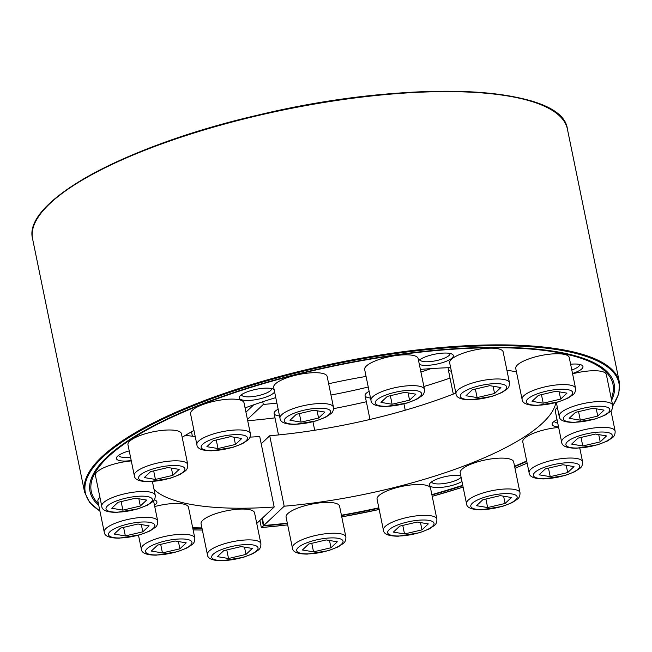 <?xml version="1.0" encoding="UTF-8"?>
<svg xmlns="http://www.w3.org/2000/svg" width="652" height="652" viewBox="0 0 652 652"><rect width="100%" height="100%" fill="white"/><g stroke="black" fill="none" stroke-linecap="round" stroke-linejoin="round"><path stroke-width="0.98" d="M253.237 404.973L253.294 405.234A207.988 57.8 168.4 0 1 252.3 405.299M262.748 401.754L263.302 404.452A207.988 57.8 168.4 0 0 276.896 403.115M330.971 395.03A207.988 57.8 168.4 0 0 368.25 387.019M420.915 372.056A207.988 57.8 168.4 0 0 431.037 368.616M448.633 367.712A18.199 5.061 168.4 0 0 451.396 371.29M369.13 391.306A18.199 5.061 168.4 0 0 366.245 393.286A18.199 5.061 168.4 0 0 365.56 394.052A18.199 5.061 168.4 0 0 370.507 398.03M278.143 409.203A18.199 5.061 168.4 0 0 275.258 411.176A18.199 5.061 168.4 0 0 274.573 411.942A18.199 5.061 168.4 0 0 279.521 415.919M247.434 419.407L263.302 404.452M247.719 420.76A257.776 71.638 168.4 0 0 274.997 417.875M333.588 408.641A257.776 71.638 168.4 0 0 366.351 401.746M423.882 386.514A257.776 71.638 168.4 0 0 450.027 378.095M245.951 412.154L253.294 405.234M259.895 520.475L261.265 527.134L261.607 527.517L263.734 525.512A266.293 74.01 168.4 0 0 287.32 523.148M341.428 515.227A266.293 74.01 168.4 0 0 378.836 507.827M431.86 494.615A266.293 74.01 168.4 0 0 462.741 485.292M514.567 466.245A266.293 74.01 168.4 0 0 526.694 461.005M611.266 398.519A266.293 74.01 168.4 0 0 612.562 382.659A266.293 74.01 168.4 0 0 337.231 365.348A266.293 74.01 168.4 0 0 90.987 489.725A266.293 74.01 168.4 0 0 98.428 503.792M192.682 527.704A266.293 74.01 168.4 0 0 201.924 527.916M263.734 525.512L262.454 518.063M261.265 527.134L261.607 527.517A272.357 75.697 168.4 0 0 287.671 524.876M131.215 460.556A18.199 5.061 -11.6 0 1 116.895 456.971A18.199 5.061 -11.6 0 1 129.235 450.899M274.598 391.909A18.199 5.061 -11.6 0 1 273.701 392.993A18.199 5.061 -11.6 0 1 251.737 400.222A18.199 5.061 -11.6 0 1 239.667 396.367A18.199 5.061 -11.6 0 1 256.016 389.342A18.199 5.061 -11.6 0 1 273.799 389.358A18.199 5.061 -11.6 0 1 274.117 389.57M418.592 360.743A18.199 5.061 -11.6 0 1 435.291 354.093A18.199 5.061 -11.6 0 1 452.276 354.264A18.199 5.061 -11.6 0 1 452.186 357.899A18.199 5.061 -11.6 0 1 436.172 364.232A18.199 5.061 -11.6 0 1 419.35 364.452M570.614 364.232A18.199 5.061 -11.6 0 1 581.902 365.234A18.199 5.061 -11.6 0 1 581.812 368.869A18.199 5.061 -11.6 0 1 572.513 373.474M558.528 426.905A18.199 5.061 -11.6 0 1 552.619 422.855A18.199 5.061 -11.6 0 1 557.044 419.668M461.966 481.494A18.199 5.061 -11.6 0 1 439.97 487.468A18.199 5.061 -11.6 0 1 429.839 483.458A18.199 5.061 -11.6 0 1 443.001 477.166A18.199 5.061 -11.6 0 1 460.728 475.471M154.198 499.913A18.199 5.061 -11.6 0 1 155.861 500.573A18.199 5.061 -11.6 0 1 155.771 504.208A18.199 5.061 -11.6 0 1 154.459 505.235M202.014 528.348A267.524 74.352 -11.6 0 1 192.772 528.144M98.778 505.504A267.524 74.352 -11.6 0 1 89.748 489.66A267.524 74.352 -11.6 0 1 337.165 365.014A267.524 74.352 -11.6 0 1 613.679 382.113A267.524 74.352 -11.6 0 1 611.617 400.238M526.783 461.429A267.524 74.352 -11.6 0 1 514.656 466.653M462.814 485.65A267.524 74.352 -11.6 0 1 431.926 494.958M378.902 508.169A267.524 74.352 -11.6 0 1 341.493 515.561M287.393 523.499A267.524 74.352 -11.6 0 1 263.302 525.919L284.19 506.221L269.724 435.764A207.988 57.8 168.4 0 0 455.87 393.091M256.741 523.45L274.182 507.003A207.988 57.8 -11.6 0 1 154.035 489.416M182.177 437.305A207.988 57.8 -11.6 0 1 193.97 430.467M245.079 407.891A207.988 57.8 -11.6 0 1 275.763 397.622M328.657 383.751A207.988 57.8 -11.6 0 1 366.074 376.432M420.377 369.431A207.988 57.8 -11.6 0 1 450.646 367.647M506.914 370.23A207.988 57.8 -11.6 0 1 516.449 371.885M555.871 402.634A207.988 57.8 -11.6 0 1 284.19 506.221M262.063 518.43L263.302 525.919M185.38 435.357A207.988 57.8 168.4 0 0 195.209 436.465M249.977 437.133A207.988 57.8 168.4 0 0 259.724 436.547L274.182 507.003M269.724 435.764L261.207 443.792M461.094 477.272A15.387 4.279 -11.6 0 1 460.752 477.639A15.387 4.279 -11.6 0 1 444.338 483.482A15.387 4.279 -11.6 0 1 431.583 481.836M557.745 423.099A15.387 4.279 -11.6 0 1 554.363 421.233M579.661 364.435A15.387 4.279 -11.6 0 1 578.691 366.424A15.387 4.279 -11.6 0 1 571.796 369.994M450.035 353.465A15.387 4.279 -11.6 0 1 449.057 355.454A15.387 4.279 -11.6 0 1 432.643 361.298A15.387 4.279 -11.6 0 1 419.896 359.651M271.558 388.559A15.387 4.279 -11.6 0 1 270.58 390.548A15.387 4.279 -11.6 0 1 254.166 396.392A15.387 4.279 -11.6 0 1 241.419 394.745M130.506 457.117A15.387 4.279 -11.6 0 1 118.64 455.349M223.717 550.687L241.167 546.588L252.3 548.446L245.983 554.404L228.534 558.503L217.393 556.645L223.717 550.687M201.077 523.784A27.294 7.588 -11.6 0 1 226.293 510.866A27.294 7.588 -11.6 0 1 254.557 512.806L260.89 543.638A27.294 7.588 -11.6 0 0 232.617 541.69A27.294 7.588 -11.6 0 0 207.409 554.616L201.077 523.784M244.492 547.142L245.983 554.404M226.782 549.97L228.534 558.503M157.629 545.096L175.086 540.997L186.219 542.855L179.903 548.813L162.446 552.912L151.313 551.054L157.629 545.096M154.728 506.563A27.294 7.588 -11.6 0 1 188.477 507.215L194.801 538.039A27.294 7.588 -11.6 0 0 166.537 536.099A27.294 7.588 -11.6 0 0 141.321 549.017L138.493 535.235M178.412 541.551L179.903 548.813M160.694 544.379L162.446 552.912M120.53 528.104L137.988 524.004L149.121 525.871L142.804 531.828L125.347 535.92L114.214 534.061L120.53 528.104M104.222 532.032C104.41 536.058 109.365 538.112 119.096 538.177L140.204 534.746L149.968 530.956L155.143 527.492C156.953 526.188 157.808 524.045 157.702 521.054A27.294 7.588 -11.6 0 0 129.438 519.106A27.294 7.588 -11.6 0 0 104.222 532.032L97.898 501.201A27.294 7.588 -11.6 0 1 99.935 497.386M141.313 524.558L142.804 531.828M123.595 527.386L125.347 535.92M118.061 502.301L135.518 498.209L146.651 500.068L140.335 506.025L122.878 510.125L111.745 508.258L118.061 502.301M101.753 506.229C101.94 510.263 106.895 512.309 116.626 512.382L137.735 508.943L147.499 505.153L152.674 501.69C154.483 500.386 155.339 498.242 155.233 495.251A27.294 7.588 -11.6 0 0 126.969 493.303A27.294 7.588 -11.6 0 0 101.753 506.229L95.428 475.406A27.294 7.588 -11.6 0 1 131.288 460.923M138.843 498.764L140.335 506.025M121.125 501.584L122.878 510.125M150.604 471.624L168.053 467.525L179.186 469.383L172.87 475.341L155.42 479.44L144.288 477.582L150.604 471.624M127.963 444.721A27.294 7.588 -11.6 0 1 153.179 431.795A27.294 7.588 -11.6 0 1 181.443 433.743L187.776 464.566A27.294 7.588 -11.6 0 0 159.512 462.627A27.294 7.588 -11.6 0 0 134.296 475.544L127.963 444.721M171.378 468.079L172.87 475.341M153.668 470.899L155.42 479.44M213.196 440.728L230.645 436.628L241.778 438.486L235.462 444.444L218.012 448.543L206.88 446.685L213.196 440.728M190.555 413.824A27.294 7.588 -11.6 0 1 215.771 400.907A27.294 7.588 -11.6 0 1 244.035 402.846L250.368 433.67A27.294 7.588 -11.6 0 0 222.104 431.73A27.294 7.588 -11.6 0 0 196.888 444.648L190.555 413.824M233.97 437.182L235.462 444.444M216.26 440.002L218.012 448.543M296.31 414.322L313.759 410.222L324.9 412.08L318.583 418.038L301.126 422.137L289.993 420.279L296.31 414.322M273.677 387.418A27.294 7.588 -11.6 0 1 298.885 374.501A27.294 7.588 -11.6 0 1 327.157 376.44L333.482 407.272A27.294 7.588 -11.6 0 0 305.217 405.324A27.294 7.588 -11.6 0 0 280.001 418.25L273.677 387.418M317.092 410.776L318.583 418.038M299.374 413.604L301.126 422.137M387.296 396.432L404.753 392.333L415.886 394.191L409.57 400.149L392.113 404.248L380.98 402.39L387.296 396.432M364.664 369.529A27.294 7.588 -11.6 0 1 389.88 356.611A27.294 7.588 -11.6 0 1 418.144 358.551L424.468 389.374A27.294 7.588 -11.6 0 0 396.204 387.435A27.294 7.588 -11.6 0 0 370.988 400.352L364.664 369.529M408.079 392.887L409.57 400.149M390.361 395.715L392.113 404.248M472.301 389.774L489.758 385.674L500.891 387.541L494.575 393.498L477.117 397.59L465.984 395.731L472.301 389.774M449.668 362.879A27.294 7.588 -11.6 0 1 474.884 349.953A27.294 7.588 -11.6 0 1 503.148 351.901L509.473 382.724A27.294 7.588 -11.6 0 0 481.209 380.776A27.294 7.588 -11.6 0 0 455.992 393.702L449.668 362.879M493.083 386.237L494.575 393.498M475.365 389.057L477.117 397.59M538.389 395.373L555.838 391.273L566.971 393.132L560.655 399.089L543.206 403.189L532.065 401.33L538.389 395.373M515.748 368.47A27.294 7.588 -11.6 0 1 540.964 355.544A27.294 7.588 -11.6 0 1 569.229 357.492L575.561 388.315A27.294 7.588 -11.6 0 0 547.289 386.375A27.294 7.588 -11.6 0 0 522.081 399.293L515.748 368.47M559.163 391.828L560.655 399.089M541.453 394.647L543.206 403.189M575.488 412.357L592.937 408.258L604.07 410.124L597.754 416.082L580.304 420.173L569.172 418.315L575.488 412.357M572.586 373.832A27.294 7.588 -11.6 0 1 606.327 374.476L612.66 405.308A27.294 7.588 -11.6 0 0 584.396 403.36A27.294 7.588 -11.6 0 0 559.18 416.286L556.352 402.504M596.262 408.82L597.754 416.082M578.552 411.64L580.304 420.173M577.957 438.16L595.406 434.061L606.539 435.919L600.223 441.877L582.774 445.976L571.633 444.118L577.957 438.16M561.649 442.08C561.828 446.115 566.784 448.168 576.515 448.234L597.631 444.803L607.395 441.013L612.562 437.549C614.38 436.245 615.235 434.102 615.129 431.102A27.294 7.588 -11.6 0 0 586.857 429.163A27.294 7.588 -11.6 0 0 561.649 442.08L555.317 411.257A27.294 7.588 -11.6 0 1 557.362 407.443M598.732 434.615L600.223 441.877M581.022 437.443L582.774 445.976M545.414 468.845L562.872 464.746L574.004 466.604L567.688 472.561L550.231 476.661L539.098 474.803L545.414 468.845M529.106 472.765C529.294 476.799 534.249 478.853 543.98 478.918L565.088 475.487L574.852 471.698L580.027 468.226C581.837 466.93 582.692 464.778 582.586 461.787A27.294 7.588 -11.6 0 0 554.322 459.847A27.294 7.588 -11.6 0 0 529.106 472.765L522.782 441.942A27.294 7.588 -11.6 0 1 558.642 427.459M566.197 465.3L567.688 472.561M548.479 468.128L550.231 476.661M482.822 499.742L500.28 495.642L511.412 497.5L505.096 503.458L487.639 507.558L476.506 505.699L482.822 499.742M460.19 472.839A27.294 7.588 -11.6 0 1 485.406 459.921A27.294 7.588 -11.6 0 1 513.67 461.861L519.994 492.684A27.294 7.588 -11.6 0 0 491.73 490.744A27.294 7.588 -11.6 0 0 466.514 503.662L460.19 472.839M503.605 496.196L505.096 503.458M485.887 499.016L487.639 507.558M399.709 526.14L417.158 522.04L428.299 523.906L421.974 529.864L404.525 533.955L393.392 532.097L399.709 526.14M377.068 499.245A27.294 7.588 -11.6 0 1 402.284 486.319A27.294 7.588 -11.6 0 1 430.556 488.267L436.881 519.09A27.294 7.588 -11.6 0 0 408.617 517.142A27.294 7.588 -11.6 0 0 383.4 530.068L377.068 499.245M420.483 522.602L421.974 529.864M402.773 525.422L404.525 533.955M308.722 544.029L326.171 539.938L337.304 541.796L330.988 547.753L313.539 551.853L302.406 549.986L308.722 544.029M286.081 517.134A27.294 7.588 -11.6 0 1 311.297 504.208A27.294 7.588 -11.6 0 1 339.562 506.156L345.894 536.979A27.294 7.588 -11.6 0 0 317.63 535.039A27.294 7.588 -11.6 0 0 292.414 547.957L286.081 517.134M329.496 540.492L330.988 547.753M311.786 543.312L313.539 551.853M551.217 109.748A272.357 75.697 168.4 0 0 284.663 109.267A272.357 75.697 168.4 0 0 39.862 214.712M341.77 516.881A272.357 75.697 168.4 0 0 379.171 509.481L341.77 516.906M463.116 487.093L432.211 496.343A272.357 75.697 168.4 0 0 463.107 487.06M514.982 468.258A272.357 75.697 168.4 0 0 527.126 463.099M612.725 405.699A272.357 75.697 168.4 0 0 336.921 363.686A272.357 75.697 168.4 0 0 99.895 510.956M193.122 529.864A272.357 75.697 168.4 0 0 202.356 530.011M612.758 405.992L618.838 393.784L619.4 382.365A272.984 75.868 168.4 0 0 336.734 362.936A272.984 75.868 168.4 0 0 84.589 492.146L89.585 502.399L99.952 511.217M619.4 382.365L567.411 129.112A272.984 75.868 168.4 0 0 284.753 109.683A272.984 75.868 168.4 0 0 32.6 238.893L84.589 492.146M256.529 550.85A23.659 6.577 -11.6 0 1 216.823 560.174A23.659 6.577 -11.6 0 1 231.199 546.62A23.659 6.577 -11.6 0 1 256.529 550.85M190.449 545.259A23.659 6.577 -11.6 0 1 150.742 554.583A23.659 6.577 -11.6 0 1 165.111 541.03A23.659 6.577 -11.6 0 1 190.449 545.259M153.342 528.267A23.659 6.577 -11.6 0 1 113.644 537.59A23.659 6.577 -11.6 0 1 128.012 524.037A23.659 6.577 -11.6 0 1 153.342 528.267M150.881 502.464A23.659 6.577 -11.6 0 1 111.174 511.787A23.659 6.577 -11.6 0 1 125.543 498.234A23.659 6.577 -11.6 0 1 150.881 502.464M183.416 471.779A23.659 6.577 -11.6 0 1 143.709 481.103A23.659 6.577 -11.6 0 1 158.086 467.549A23.659 6.577 -11.6 0 1 183.416 471.779M246.008 440.891A23.659 6.577 -11.6 0 1 206.301 450.214A23.659 6.577 -11.6 0 1 220.678 436.661A23.659 6.577 -11.6 0 1 246.008 440.891M329.121 414.485A23.659 6.577 -11.6 0 1 289.423 423.808A23.659 6.577 -11.6 0 1 303.791 410.255A23.659 6.577 -11.6 0 1 329.121 414.485M420.108 396.595A23.659 6.577 -11.6 0 1 380.409 405.919A23.659 6.577 -11.6 0 1 394.778 392.365A23.659 6.577 -11.6 0 1 420.108 396.595M505.121 389.937A23.659 6.577 -11.6 0 1 465.414 399.26A23.659 6.577 -11.6 0 1 479.782 385.707A23.659 6.577 -11.6 0 1 505.121 389.937M571.201 395.528A23.659 6.577 -11.6 0 1 531.494 404.851A23.659 6.577 -11.6 0 1 545.871 391.298A23.659 6.577 -11.6 0 1 571.201 395.528M608.3 412.52A23.659 6.577 -11.6 0 1 568.593 421.844A23.659 6.577 -11.6 0 1 582.969 408.291A23.659 6.577 -11.6 0 1 608.3 412.52M610.769 438.323A23.659 6.577 -11.6 0 1 571.062 447.647A23.659 6.577 -11.6 0 1 585.439 434.093A23.659 6.577 -11.6 0 1 610.769 438.323M578.226 469.008A23.659 6.577 -11.6 0 1 538.528 478.332A23.659 6.577 -11.6 0 1 552.896 464.778A23.659 6.577 -11.6 0 1 578.226 469.008M515.634 499.905A23.659 6.577 -11.6 0 1 475.936 509.22A23.659 6.577 -11.6 0 1 490.304 495.667A23.659 6.577 -11.6 0 1 515.634 499.905M432.521 526.303A23.659 6.577 -11.6 0 1 392.814 535.626A23.659 6.577 -11.6 0 1 407.19 522.073A23.659 6.577 -11.6 0 1 432.521 526.303M341.534 544.192A23.659 6.577 -11.6 0 1 301.827 553.515A23.659 6.577 -11.6 0 1 316.204 539.962A23.659 6.577 -11.6 0 1 341.534 544.192M261.533 527.549L287.679 524.901M514.99 468.291L527.134 463.14M193.131 529.905L202.364 530.052M567.411 129.112C562.676 84.866 407.932 78.68 257.442 115.233C125.649 145.535 22.266 201.655 32.6 238.893M192.389 436.188L191.492 431.828M207.409 554.616C207.589 558.642 212.544 560.696 222.275 560.761L243.392 557.33L253.155 553.54L258.322 550.076C260.14 548.772 260.996 546.629 260.89 543.638M141.321 549.017C141.508 553.051 146.464 555.105 156.195 555.17L177.311 551.739L187.067 547.949L192.242 544.477C194.051 543.181 194.907 541.03 194.801 538.039M157.702 521.054L153.546 500.777M155.233 495.251L152.421 481.551M134.296 475.544C134.475 479.579 139.43 481.624 149.161 481.698L170.278 478.266L180.042 474.469L185.209 471.005C187.026 469.701 187.882 467.557 187.776 464.566M196.888 444.648C197.067 448.682 202.022 450.728 211.753 450.801L232.87 447.37L242.634 443.58L247.801 440.108C249.618 438.812 250.474 436.661 250.368 433.67M280.001 418.25C280.181 422.276 285.144 424.33 294.875 424.395L315.984 420.964L325.747 417.174L330.914 413.71C332.732 412.406 333.588 410.263 333.482 407.272M370.988 400.352C371.167 404.387 376.131 406.44 385.862 406.506L406.97 403.075L416.734 399.285L421.901 395.813C423.718 394.517 424.574 392.365 424.468 389.374M455.992 393.702C456.18 397.728 461.135 399.782 470.866 399.847L491.975 396.416L501.738 392.626L506.914 389.162C508.723 387.858 509.579 385.715 509.473 382.724M522.081 399.293C522.26 403.327 527.215 405.373 536.946 405.446L558.063 402.015L567.827 398.217L572.994 394.753C574.811 393.449 575.667 391.306 575.561 388.315M559.18 416.286C559.359 420.312 564.314 422.366 574.045 422.431L595.162 419L604.926 415.21L610.093 411.746C611.91 410.442 612.766 408.299 612.66 405.308M615.129 431.102L610.965 410.833M582.586 461.787L579.775 448.095M453.311 394.085L448.209 369.236M466.514 503.662C466.702 507.696 471.657 509.742 481.388 509.815L502.496 506.384L512.26 502.594L517.435 499.122C519.245 497.826 520.1 495.675 519.994 492.684M405.242 410.214L403.947 403.914M369.986 419.448L365.096 395.642M383.4 530.068C383.58 534.094 388.535 536.148 398.274 536.213L419.383 532.782L429.146 528.992L434.313 525.528C436.131 524.224 436.987 522.081 436.881 519.09M314.696 430.255L312.96 421.803M278.502 434.941L274.109 413.531M292.414 547.957C292.593 551.991 297.548 554.037 307.288 554.11L328.396 550.679L338.16 546.881L343.327 543.418C345.144 542.114 346 539.97 345.894 536.979"/></g></svg>
